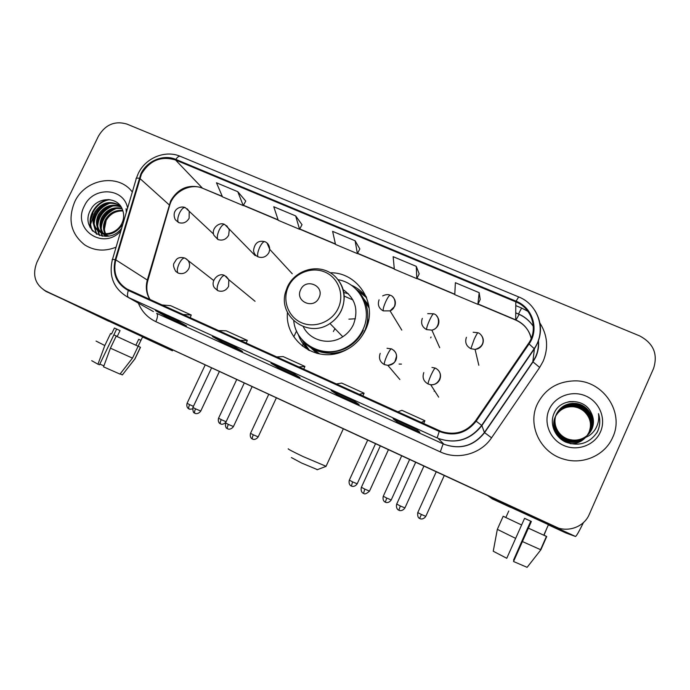 <?xml version="1.0" encoding="UTF-8"?>
<svg xmlns="http://www.w3.org/2000/svg" width="690" height="690" viewBox="0 0 690 690"><rect width="100%" height="100%" fill="white"/><g stroke="black" fill="none" stroke-linecap="round" stroke-linejoin="round"><path stroke-width="1.03" d="M287.471 312.432C284.608 340.55 315.942 363.294 342.602 351.572C352.987 347.217 360.62 339.963 365.502 329.82C378.344 304.212 358.093 272.127 330.286 272.783M301.806 339.368L308.214 349.942M316.874 353.306L310.457 347.415M314.778 350.727L317.124 353.366M363.354 298.399L368.745 305.265M368.788 305.515L366.33 302.97M285.151 266.073L282.874 263.606M366.054 296.355L355.988 289.145M47.938 292.103L558.21 527.971M48.317 292.284L555.053 526.746C567.637 532.896 584.007 527.065 589.226 514.481L653.534 368.546C658.131 354.108 653.473 343.215 639.552 335.858L126.925 124.079C114.92 120.56 105.441 124.545 98.498 136.042L36.915 262.286C32.076 274.991 35.018 284.582 45.747 291.059M74.692 201.877C67.534 219.541 70.898 233.893 84.767 244.924C94.383 250.919 104.82 251.669 116.075 247.175C104.82 251.669 94.383 250.919 84.767 244.924C70.898 233.893 67.534 219.541 74.692 201.877C84.896 178.995 117.981 172.957 132.101 191.742C117.981 172.957 84.896 178.995 74.692 201.877M537.243 404.262C527.229 425.083 540.322 452.769 563.704 459.117C582.852 465.164 605.156 455.305 612.729 437.288C624.795 412.301 602.991 380.38 574.942 380.863C557.451 381.32 544.884 389.117 537.243 404.262C527.229 425.083 540.322 452.769 563.704 459.117C582.852 465.164 605.156 455.305 612.729 437.288C624.795 412.301 602.991 380.38 574.942 380.863C557.451 381.32 544.884 389.117 537.243 404.262M141.424 174.13C149.687 160.382 161.055 155.673 175.536 159.994L515.801 301.849C531.999 308.076 538.623 329.51 528.445 343.542L475.548 420.771C466.543 432.173 455.081 435.735 441.169 431.44L126.925 289.015C116.576 282.296 112.875 272.576 115.808 259.863L141.424 174.13M140.863 173.889L115.204 259.716C112.116 273.663 116.481 283.909 128.314 290.464L439.22 431.414C453.994 436.848 466.311 433.441 476.16 421.176L529.058 343.939C539.494 329.544 532.697 307.576 516.094 301.202L175.821 159.399C163.444 153.93 146.867 160.839 140.863 173.889M480.206 299.486L479.171 292.663L455.374 282.71L454.77 294.639L477.868 304.359L480.231 299.434M419.192 273.87L416.277 266.357L393.145 256.68L394.335 269.195L416.812 278.648L419.218 273.827M245.744 201.075L237.774 191.691L216.47 182.781L222.499 196.848L243.242 205.577L245.769 201.032M302.022 224.698L295.648 215.901L273.757 206.75L278.268 220.326L299.564 229.287L302.048 224.647M359.818 248.952L355.126 240.776L332.623 231.366L335.521 244.433L357.394 253.635L359.844 248.909M416.82 429.568L419.848 432.199L396.879 421.737L393.136 418.787L416.829 429.568L393.197 418.813M234.177 346.423L242.535 351.434L221.369 341.791L212.408 336.513L234.177 346.423L212.408 336.513M176.614 320.22L186.559 325.939L165.945 316.546L155.422 310.569L176.623 320.22L155.578 310.638M354.212 401.062L359.119 404.538L336.772 394.361L331.191 390.583L354.212 401.062L331.278 390.626M293.353 373.359L300.038 377.628L278.294 367.718L270.972 363.173L293.353 373.359L270.972 363.173M278.294 367.718L278.76 366.718M336.772 394.361L337.246 393.343M165.945 316.546L166.411 315.572M221.369 341.791L221.835 340.808M396.879 421.737L397.354 420.702M355.126 240.776L357.394 253.635M295.648 215.901L299.564 229.287M237.774 191.691L243.242 205.577M416.277 266.357L416.812 278.648M479.171 292.663L477.868 304.359M298.787 366.985L304.911 366.433L283.133 356.583L276.578 356.92M304.911 366.433L303.747 369.228M240.068 340.368L247.322 340.386L226.122 330.795L218.463 330.579M247.322 340.386L246.192 343.146M182.936 314.485L191.251 315.02L170.611 305.679L161.9 304.954M191.251 315.02L190.155 317.754M359.154 394.344L364.087 393.205L341.705 383.079L336.323 383.994M364.087 393.205L362.888 396.026M421.254 422.478L424.911 420.719L401.899 410.317L397.759 411.835M424.911 420.719L423.677 423.574M106.157 235.583L105.208 234.117M104.932 233.582C102.879 229.02 103.06 224.345 105.475 219.558C109.52 212.96 115.264 209.907 122.725 210.39M106.691 235.713L105.794 234.186M105.535 233.625C103.759 229.184 104.026 224.698 106.329 220.179C110.193 213.814 115.73 210.743 122.924 210.959M106.036 236.36L104.509 235.204M104.112 234.841L103 233.617M102.655 233.168C99.394 228.304 99.179 222.93 102.008 217.057C106.795 209.501 113.419 206.586 121.871 208.32M105.027 235.635L105.898 236.222L104.992 235.437M104.613 235.057L103.535 233.781M103.198 233.306C100.257 228.494 100.154 223.293 102.879 217.686C107.476 210.372 113.885 207.405 122.096 208.803M108.804 236.032L100.973 232.797M100.576 232.418C95.979 227.424 95.28 221.456 98.48 214.521C104.104 205.965 111.582 203.334 120.914 206.612M101.508 233.237L102.387 233.841L101.465 233.03M101.076 232.642C96.824 227.657 96.255 221.835 99.369 215.159C104.768 206.862 112.03 204.145 121.155 207M122.889 224.043C120.569 227.7 117.567 230.227 113.876 231.616C117.429 229.744 120.112 226.993 121.914 223.362C124.028 218.756 124.226 214.236 122.501 209.795C118.025 196.15 97.35 196.641 90.821 209.51C78.686 229.641 107.925 247.02 121.673 228.183M113.876 231.616C108.166 234.557 102.853 234.281 97.92 230.796C92.486 225.794 91.477 219.506 94.892 211.934C101.689 202.179 110.115 200.057 120.172 205.577M120.043 227.64C113.281 234.876 106.208 236.135 98.825 231.409C93.392 226.423 92.382 220.145 95.798 212.58C102.224 203.179 110.391 200.885 120.276 205.715M104.423 229.356L106.131 220.653M127.581 208.113C123.95 187.413 92.934 186.145 84.318 206.086C71.734 229.106 103.233 250.936 120.854 230.952M126.589 211.502L126.063 208.716L126.287 212.537M93.254 216.306L90.64 224.095M90.399 225.302L90.088 227.372M92.831 231.21C85.94 219.506 95.272 201.661 109.848 199.651M96.79 234.264L94.202 226.104M94.151 223.991C94.918 214.029 100.197 207.078 110.003 203.136M99.705 235.523L98.092 230.909M98.058 230.753L97.747 228.433M97.704 226.286C98.498 216.539 103.673 209.717 113.238 205.81M102.431 236.17L101.577 233.28M101.482 232.797L101.223 230.719M101.197 228.528C102.017 219.015 107.088 212.322 116.42 208.44M92.115 230.417C85.94 218.946 94.452 202.196 108.382 199.513M96.393 234.031L93.711 224.914M93.823 221.999C94.97 213.598 99.619 207.423 107.761 203.49M99.36 235.411L97.644 230.564M97.583 230.288L97.256 227.234M97.394 224.25C98.567 216.108 103.095 210.088 110.978 206.198M102.086 236.118L101.128 232.927M101.076 232.634L100.749 229.511M100.913 226.467C102.111 218.575 106.519 212.71 114.135 208.863M108.623 321.083L149.187 339.842L108.623 321.083M92.952 213.529L90.623 220.153M90.123 223.025L89.898 227.01M44.108 290.205L108.563 321.195M115.428 323.377L172.31 350.744L172.716 349.89M172.836 349.942L172.431 350.796L142.563 336.987M103.905 365.881L99.826 364.104M99.507 364.777L116.653 329.044L120.034 330.613L114.428 328.009L111.564 333.986L110.564 333.537L104.811 345.535L97.954 364.216L99.507 364.777M108.649 321.022L142.632 336.832M110.426 348.165L132.48 358.127L120 374.092L103.543 366.864L110.426 348.165L116.187 336.151L117.171 336.591L120.034 330.613M117.171 336.591L138.147 346.259L132.48 358.127M120.163 373.885L122.363 374.929L134.766 359.067L140.398 347.268L138.147 346.225L140.958 340.334L138.716 339.29L135.887 345.207M142.649 336.806L138.147 346.225L140.398 347.268M110.564 333.537L111.564 333.986M116.187 336.151L138.147 346.259M96.074 341.076L104.811 345.535M91.701 360.68L97.954 364.216M117.257 336.41L113.867 334.848M114.428 328.009L116.653 329.044M138.716 339.29L140.958 340.334M317.426 469.649L301.573 463.025L291.404 457.565M288.299 448.767C287.359 448.793 292.293 451.389 303.1 456.556L326.051 466.293M319.022 297.701C325.042 285.876 305.782 277.578 300.659 289.714C294.596 301.461 313.838 309.913 319.022 297.701M303.272 326.672C309.879 340.696 329.423 345.802 342.783 336.763C347.493 333.684 351.046 329.604 353.435 324.533C358.8 309.965 355.341 298.313 343.059 289.576M293.759 320.885C295.786 344.103 323.343 359.085 344.776 348.062C352.944 344.043 358.99 337.928 362.906 329.716C373.014 309.31 359.861 283.305 338.091 279.692M352.935 299.952L344.112 296.07M369.003 306.912L367.977 305.696M369.141 308.068L364.355 300.314M317.365 352.573L318.487 353.685M312.285 348.554L319.634 353.918M306.55 343.991C318.288 353.004 331.191 354.522 345.267 348.545C353.409 344.534 359.438 338.428 363.345 330.243M301.694 339.238L309.551 350.615M308.887 350.287C303.841 345.828 300.245 340.412 298.08 334.029M330.605 353.349L335.099 353.806M367.83 323.507L367.727 318.978M348.441 293.802L343.715 292.465M366.623 297.744L355.868 289.024M350.943 285.013C357.144 287.661 362.276 291.672 366.347 297.045M430.707 337.876L431.043 337.005M399.079 364.061L401.468 364.113M434.484 390.626L434.131 391.221M510.591 507.236L555.881 528.074L510.591 507.236M488.261 495.912L492.16 498.844L510.531 507.366M583.43 522.597C579.022 531.585 576.374 536.208 575.495 536.466L565.998 533.025L548.369 524.883M524.581 518.328L531.369 521.476L513.533 561.505L531.266 521.433L524.581 518.328L506.77 558.288L493.247 551.232L497.326 529.351L503.165 516.275L521.623 524.986L503.165 516.275M527.876 527.617L530.731 521.209L524.573 518.354L530.826 521.243L513.55 560.116L513.972 560.323M510.617 507.167L548.455 524.685M528.402 528.143L546.721 536.561L540.865 549.783L527.108 567.335L540.865 549.783M546.713 528.609L543.987 535.293M528.445 528.186L546.721 536.561M546.489 536.458L544.005 535.25M546.506 536.415L543.832 535.121M497.326 529.351L515.689 538.39M522.485 541.581L540.52 549.663M527.833 527.591L513.55 560.116M513.533 561.505L527.108 567.335M508.763 510.997L505.848 517.526M505.882 517.448L503.217 516.301M505.865 517.491L503.234 516.267M555.985 415.294C559.987 408.316 566.05 405.047 574.166 405.496C586.638 406.41 594.97 420.538 589.786 431.423L587.509 435.192M585.318 437.52C580.385 441.6 574.865 443.032 568.75 441.807C557.227 439.625 550.698 426.636 555.295 416.838L555.485 416.458M555.761 415.76L555.924 415.406C559.961 408.514 565.99 405.297 574.028 405.755C586.466 406.66 594.78 420.762 589.605 431.621L587.414 435.278M585.37 437.503C580.419 441.721 574.839 443.213 568.62 441.98C557.132 439.797 550.611 426.843 555.2 417.071L555.269 416.907M556.157 414.811C560.107 407.488 566.3 404.038 574.744 404.469C587.328 405.384 595.746 419.649 590.511 430.629L587.88 434.838M584.948 437.658C580.152 441.117 574.925 442.273 569.267 441.126C557.641 438.918 551.043 425.808 555.683 415.923L555.881 415.527M584.232 437.9C579.704 440.625 574.891 441.471 569.793 440.418C558.055 438.193 551.396 424.971 556.08 414.992L556.106 414.932C560.082 407.695 566.24 404.288 574.598 404.728C587.156 405.642 595.548 419.874 590.33 430.827L587.794 434.933M585.068 437.615C580.23 441.238 574.917 442.463 569.138 441.298C557.537 439.099 550.956 426.015 555.588 416.156L555.666 415.984M582.895 438.271C587.026 436.261 590.028 433.208 591.908 429.102C594.081 423.893 593.952 418.701 591.511 413.526C585.405 397.845 560.936 397.768 554.475 412.447C549.016 423.056 554.467 437.012 565.731 442.118C578.85 446.706 589.32 443.437 597.152 432.302L597.764 431.034C600.188 425.351 600.429 419.555 598.48 413.629C599.282 419.58 598.04 425.049 594.771 430.043C591.873 434.234 587.914 436.977 582.895 438.271C578.867 440.125 574.684 440.599 570.337 439.703C558.477 437.46 551.759 424.109 556.485 414.035C560.427 406.531 566.706 402.995 575.322 403.409C588.035 404.331 596.531 418.735 591.244 429.827L588.251 434.476M583.309 438.167C579.126 440.255 574.761 440.824 570.199 439.884C558.374 437.65 551.664 424.324 556.382 414.276C560.323 406.79 566.585 403.253 575.175 403.676C587.863 404.599 596.332 418.959 591.063 430.034L588.165 434.571M584.456 437.822C579.841 440.746 574.917 441.678 569.664 440.599C557.951 438.374 551.31 425.178 555.985 415.225L556.062 415.052M591.511 413.526C593.909 418.856 594.004 424.091 591.804 429.214L588.527 434.191M555.372 416.682L555.717 416.001M555.821 415.768C559.875 409.127 565.8 406.048 573.606 406.514C585.965 407.411 594.211 421.418 589.07 432.199L587.13 435.528M587.121 435.537L589.036 432.233C592.011 424.255 590.321 417.269 583.982 411.283C580.92 408.704 577.418 407.195 573.468 406.764L573.606 406.514M555.778 415.889C559.849 409.334 565.74 406.289 573.468 406.764M585.543 437.434C581.515 441.816 576.461 443.92 570.38 443.73M549.18 409.481C543.202 422.582 549.904 439.427 563.652 445.43C577.314 451.631 594.651 445.309 600.447 431.914C606.45 418.614 599.429 401.735 585.655 395.931C571.976 389.936 554.958 396.302 549.18 409.481M598.48 413.629C600.585 420.65 599.981 427.145 596.669 433.113M568.258 401.865L573.2 401.753M569.621 401.606L573.269 401.623M175.536 159.994L202.204 187.896C188.775 183.833 178.27 188.137 170.68 200.825L147.332 279.993C145.426 287.023 146.271 293.526 149.877 299.503M515.766 305.601L521.614 308.042L518.509 313.976M518.388 314.045L515.706 312.794M521.614 308.042L527.945 311.345M539.718 322.73C547.532 334.943 548.679 347.769 543.168 361.215L539.675 367.451L491.547 437.814C480.801 454.063 457.841 460.282 440.28 451.89L155.854 321.661C147.66 317.762 141.821 311.578 138.345 303.1M529.058 343.939L534.422 348.838L532.827 361.75L535.638 356.739C537.933 351.564 538.812 346.173 538.286 340.567M533.318 326.387C529.601 320.747 524.607 316.581 518.328 313.898M112.461 259.466L136.128 179.098C135.611 178.218 136.629 177.934 139.182 178.244M439.22 431.414L437.141 437.943L128.556 297.528C127.245 296.519 127.158 294.164 128.314 290.464M476.16 421.176L481.887 425.575C470.27 440.142 455.642 444.386 438.003 438.322L443.92 444.231C460.195 449.845 473.694 445.938 484.397 432.509L532.827 361.75L539.675 367.451M153.404 311.57L127.667 297.105C113.772 288.825 108.658 276.457 112.306 259.992C111.702 259.371 112.668 259.276 115.204 259.716M535.017 310.673C542.469 323.438 542.271 336.159 534.422 348.838L481.887 425.575L484.397 432.509L491.547 437.814M516.094 301.202L518.656 296.924C538.554 304.488 546.765 330.933 534.31 348.476L481.689 425.333C470.106 439.987 455.547 444.308 438.003 438.322L443.92 444.231C460.221 449.923 473.771 446.076 484.553 432.699L532.913 362.034L535.759 357.041C538.174 351.676 539.054 346.078 538.398 340.248M518.604 296.898L180.426 156.371C179.107 155.837 177.58 156.846 175.821 159.399M155.854 321.661C157.708 317.383 157.976 314.597 156.639 313.312L443.127 443.877L440.28 451.89M531.179 338.523C529.109 329.811 523.934 323.576 515.646 319.824L478.041 303.997M515.801 301.849L515.689 320.057L477.954 304.169M454.796 294.216L416.984 278.303M394.301 268.746L357.575 253.29M335.426 243.967L299.745 228.951M278.105 219.843L243.423 205.249M222.292 196.348L203.11 188.474M139.785 178.382L169.671 205.292L147.876 280.399L115.808 259.863M147.66 281.149L147.876 280.399C145.935 287.368 146.677 293.768 150.092 299.598M169.326 206.491L169.671 205.292C173.483 191.553 190.604 182.772 202.765 188.327L222.396 196.59M478.938 428.895L481.059 426.239M519.165 314.381L515.965 319.962M116.412 324.007L45.73 291.292M333.356 331.528L334.961 328.656M348.873 319.151L355.393 318.763M338.229 308.232C344.655 294.647 338.35 277.682 324.964 272.084C311.673 266.288 294.621 273.076 288.42 286.54C282.02 299.926 287.989 316.848 301.349 322.653C314.614 328.664 331.994 321.911 338.229 308.232M287.463 286.816L285.738 291.499C277.363 316.279 308.094 338.937 329.967 323.481C335.021 320.169 338.842 315.787 341.421 310.336C346.63 297.235 344.439 285.85 334.848 276.181M302.953 340.662C314.442 355.152 337.884 357.584 352.987 345.587M358.239 340.722C371.384 326.594 370.78 302.979 357.179 290.387M213.581 234.057L185.317 207.664C183.583 207.155 181.66 208.915 179.564 212.934C177.572 217.557 177.235 220.757 178.563 222.542C183.048 223.94 186.576 222.499 189.138 218.23L189.215 211.33L187.145 208.777M185.067 207.569C180.426 205.37 170.835 209.838 175.295 219.687L178.563 222.542M189.043 408.911L188.974 408.877C188.396 408.308 188.612 406.884 189.603 404.616L187.085 403.271L205.206 364.924M193.433 406.35L189.603 404.616M217.954 239.542L214.004 235.402C210.743 228.666 219.498 221.326 224.759 224.526C223.18 224.078 221.335 225.897 219.239 229.96C217.229 234.626 216.798 237.817 217.954 239.542C222.525 240.974 226.096 239.525 228.675 235.212L229.253 229.71L226.691 225.716M220.541 423.876L220.472 423.841C219.963 423.298 220.214 421.883 221.214 419.606L218.566 418.192L236.73 379.517M226.113 421.745L221.214 419.606M258.103 256.87C255.429 255.602 253.911 253.48 253.549 250.505C254.593 243.009 258.388 240.077 264.96 241.707C263.528 241.328 261.777 243.199 259.69 247.322C257.646 252.031 257.12 255.214 258.103 256.87C262.752 258.327 266.375 256.878 268.971 252.514L269.764 249.392L267.013 243.001M252.506 439.056L252.445 439.038C252.005 438.521 252.298 437.115 253.308 434.812L250.522 433.329L268.738 394.326M258.181 436.873L253.308 434.812M401.787 330.096L390.066 310.871C397.147 308.111 396.181 296.847 390.281 295.26C389.367 295.113 387.884 297.174 385.822 301.461C383.7 306.3 382.846 309.439 383.261 310.888L390.066 310.871L394.602 306.472C396.017 302.927 395.448 299.779 392.886 297.036M379.095 299.814C377.387 304.695 378.776 308.387 383.261 310.888M351.391 486.036L352.581 481.87L349.33 480.136L367.684 440.116M357.179 483.811L352.581 481.87M439.711 347.691L431.88 330.13C440.16 328.776 440.531 315.58 433.717 313.821C432.984 313.752 431.595 315.891 429.542 320.22C427.395 325.111 426.42 328.233 426.627 329.604L431.88 330.13C434.76 329.458 436.848 327.802 438.141 325.171C439.521 321.73 439.004 318.625 436.58 315.856M422.323 318.383C420.624 323.317 422.056 327.06 426.627 329.604M383.261 496.291C382.182 500.776 385.331 502.32 384.822 501.88L385.356 502.173L386.719 498.051L383.286 496.231L401.684 455.849M391.221 499.948L386.719 498.051M473.15 332.252L478.015 332.753C477.48 332.77 476.186 334.978 474.151 339.368L470.873 348.7L475.082 349.407C478.532 349.028 481.016 347.303 482.552 344.25C483.88 340.938 483.431 337.902 481.197 335.124M466.414 337.315C464.715 342.318 466.207 346.113 470.873 348.7M417.743 512.627C417.191 518.707 420.072 518.354 419.598 518.432L421.392 514.481L417.778 512.567L436.218 471.831M425.808 516.344L421.392 514.481M194.942 413.267L194.865 413.232C194.287 412.646 194.511 411.18 195.537 408.834L192.915 407.428L211.58 367.873M178.089 273.059L175.734 271.386C173.725 267.78 173.087 265.167 173.828 263.537L176.407 259.466C178.374 257.448 181.246 256.999 185.015 258.112C183.273 257.637 181.298 259.509 179.089 263.735C177.089 268.384 176.752 271.489 178.089 273.059C182.609 274.517 186.162 273.093 188.75 268.772C190.017 265.848 189.81 263.132 188.146 260.622L186.386 258.897M200.756 411.033L195.537 408.834M227.605 428.792L227.536 428.766C227.027 428.214 227.295 426.756 228.33 424.393L225.57 422.91L244.286 383.01M255.041 301.28L228.83 279.735L224.75 275.577C223.163 275.172 221.274 277.113 219.084 281.382C217.048 286.083 216.617 289.17 217.781 290.671C222.387 292.163 225.992 290.731 228.588 286.367L228.83 279.735L226.208 276.423M224.561 275.491C218.558 271.981 209.631 281.391 214.504 287.834L217.781 290.671M233.444 426.549L228.33 424.393M363.527 493.419L364.812 489.124L361.388 487.295L380.302 445.956M387.021 348.303L391.558 348.881C390.678 348.795 389.169 351.012 387.012 355.514C384.873 360.378 384.002 363.414 384.416 364.613L387.858 365.346C391.515 365.191 394.18 363.492 395.853 360.232C397.354 356.351 396.612 352.995 393.619 350.184M380.216 353.332C378.5 358.274 379.897 362.034 384.416 364.613M369.521 491.108L364.812 489.124M396.672 504.105C395.56 508.772 398.829 510.367 398.303 509.91L398.855 510.22L400.321 505.968L396.707 504.045L415.665 462.317M438.685 397.155L430.681 384.718C438.357 386.072 445.447 373.307 435.338 368.115C434.657 368.132 433.251 370.418 431.103 374.972C428.939 379.888 427.955 382.907 428.154 384.02L430.681 384.718C434.812 384.968 437.839 383.269 439.763 379.621C441.238 375.826 440.531 372.488 437.65 369.624M423.807 372.583C422.099 377.585 423.548 381.398 428.154 384.02M404.935 507.909L400.321 505.968M575.46 536.458L488.27 496.101L575.495 536.466M515.706 312.924L518.354 314.028C524.581 316.701 529.566 320.824 533.318 326.396M138.129 173.794L136.379 178.262M138.388 173.259C145.676 157.855 165.212 149.842 180.168 156.259M127.667 297.105L153.43 311.578M454.788 294.414L416.898 278.467M394.318 268.962L357.489 253.454M335.469 244.191L299.65 229.114M278.182 220.076L243.337 205.404M531.317 338.186C528.997 329.742 523.788 323.696 515.689 320.057M98.825 231.409L97.92 230.796M116.205 323.903L45.488 291.171M134.852 359.093L140.484 347.303M131.264 363.552L134.809 359.085M317.089 469.778L325.671 466.483M343.31 428.835L325.93 466.561M287.661 286.402C294.483 271.946 312.812 264.796 327.069 271.127C341.429 277.251 348.209 295.562 341.352 310.267C338.799 315.744 335.004 320.143 329.967 323.481L342.783 336.763M345.267 348.545L344.776 348.062M187.059 403.331C185.972 407.583 189 409.041 188.508 408.618L188.974 408.877C189.974 408.653 187.387 409.67 192.493 408.911M218.54 418.244C217.454 422.539 220.489 423.996 219.998 423.574L220.972 424.04C220.636 423.85 222.56 425.385 225.871 422.271M255.248 255.671L224.759 224.526M250.496 433.389C249.409 437.719 252.454 439.185 251.962 438.762L252.989 439.245C252.307 439.151 255.524 440.548 258.155 436.934L276.371 397.863M292.258 273.775L269.764 249.392C269.523 245.537 267.918 242.975 264.96 241.707M303.617 343.249L302.298 346.078M296.536 330.976L293.819 336.789M382.665 295.906C385.667 294.449 388.168 294.216 390.169 295.216M349.304 480.197C348.217 484.647 351.339 486.165 350.839 485.734L351.883 486.234C351.184 486.131 354.488 487.58 357.153 483.871L375.524 443.739M427.722 313.648L433.631 313.786M385.356 502.173L385.882 502.389C385.184 502.277 388.513 503.752 391.196 500.009L409.61 459.514M419.899 518.587L420.426 518.794C419.71 518.682 423.082 520.182 425.773 516.405L444.248 475.548M478.825 365.269L475.082 349.407C487.287 345.992 483.293 334.409 478.015 332.753M192.889 407.488C192.708 414.587 195.201 412.62 194.606 413.094L195.425 413.457C194.727 413.353 198.021 414.776 200.73 411.102L219.394 371.487M213.693 280.502L185.015 258.112M225.544 422.97C224.906 428.93 227.804 428.576 227.157 428.559L228.097 428.982C227.389 428.887 230.702 430.327 233.418 426.61L252.135 386.642M361.362 487.364C360.24 491.979 363.466 493.557 362.949 493.1L363.768 493.531C363.725 492.729 363.872 496.067 369.486 491.168L388.427 449.716M399.872 379.517L387.858 365.346C391.929 364.286 394.318 362.94 395.034 361.327L396.465 356.428C396.638 353.435 394.999 350.917 391.558 348.881M431.974 367.434L435.269 368.089M398.855 510.22L399.424 510.445C398.716 510.341 402.149 511.833 404.901 507.978L423.893 466.121M543.789 535.207L548.472 524.65M540.563 549.68L546.428 536.441"/></g></svg>
